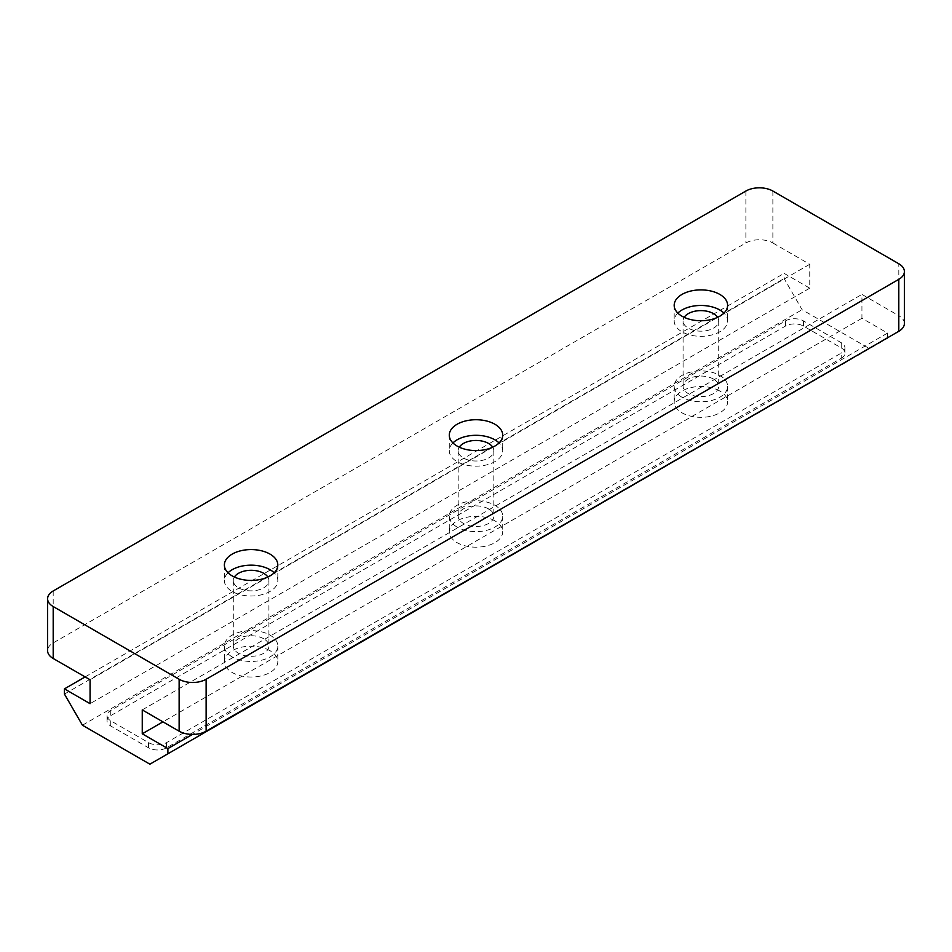 <?xml version="1.0" encoding="UTF-8"?>
<svg xmlns="http://www.w3.org/2000/svg" width="952" height="952" viewBox="0 0 952 952"><rect width="100%" height="100%" fill="white"/><g stroke="black" fill="none" stroke-linecap="round" stroke-linejoin="round"><path stroke-width="0.71" stroke-dasharray="4.76 3.57" d="M452.938 442.942A26.715 15.422 0 0 0 449.284 450.736A26.715 15.422 0 0 0 457.103 461.637A26.715 15.422 0 0 0 486.222 464.981A26.715 15.422 0 0 0 502.715 450.736A26.715 15.422 0 0 0 499.062 442.942M677.836 313.101A26.715 15.422 0 0 0 674.183 320.895A26.715 15.422 0 0 0 682.013 331.796A26.715 15.422 0 0 0 711.12 335.14A26.715 15.422 0 0 0 727.614 320.895A26.715 15.422 0 0 0 723.96 313.101M228.04 572.795A26.715 15.422 0 0 0 224.386 580.577A26.715 15.422 0 0 0 232.205 591.49A26.715 15.422 0 0 0 261.324 594.833A26.715 15.422 0 0 0 277.817 580.577A26.715 15.422 0 0 0 274.164 572.795M488.59 508.903A17.814 10.282 0 0 0 469.181 506.678A17.814 10.282 0 0 0 458.186 516.174A17.814 10.282 0 0 0 463.41 523.445A17.814 10.282 0 0 0 482.819 525.683A17.814 10.282 0 0 0 493.814 516.174A17.814 10.282 0 0 0 488.59 508.903M492.719 447.19A17.814 10.282 180 0 1 493.814 450.736A17.814 10.282 180 0 1 482.819 460.232A17.814 10.282 180 0 1 463.41 458.007A17.814 10.282 180 0 1 458.186 450.736A17.814 10.282 180 0 1 459.28 447.19M713.488 379.063A17.814 10.282 0 0 0 694.079 376.837A17.814 10.282 0 0 0 683.084 386.333A17.814 10.282 0 0 0 688.308 393.604A17.814 10.282 0 0 0 707.717 395.83A17.814 10.282 0 0 0 718.712 386.333A17.814 10.282 0 0 0 713.488 379.063M717.618 317.337A17.814 10.282 180 0 1 718.712 320.895A17.814 10.282 180 0 1 707.717 330.392A17.814 10.282 180 0 1 688.308 328.166A17.814 10.282 180 0 1 683.084 320.895A17.814 10.282 180 0 1 684.179 317.337M263.692 638.756A17.814 10.282 0 0 0 244.283 636.519A17.814 10.282 0 0 0 233.288 646.027A17.814 10.282 0 0 0 238.512 653.298A17.814 10.282 0 0 0 257.921 655.523A17.814 10.282 0 0 0 268.916 646.027A17.814 10.282 0 0 0 263.692 638.756M267.821 577.031A17.814 10.282 180 0 1 268.916 580.577A17.814 10.282 180 0 1 257.921 590.085A17.814 10.282 180 0 1 238.512 587.848A17.814 10.282 180 0 1 233.288 580.577A17.814 10.282 180 0 1 234.382 577.031M494.897 520.851A26.715 15.422 0 0 0 465.778 517.507A26.715 15.422 0 0 0 449.284 531.763A26.715 15.422 0 0 0 457.103 542.664A26.715 15.422 0 0 0 486.222 546.008A26.715 15.422 0 0 0 502.715 531.763A26.715 15.422 0 0 0 494.897 520.851M457.103 527.087A26.715 15.422 180 0 1 449.284 516.174A26.715 15.422 180 0 1 465.778 501.93A26.715 15.422 180 0 1 494.897 505.274A26.715 15.422 180 0 1 502.715 516.174A26.715 15.422 180 0 1 486.222 530.431A26.715 15.422 180 0 1 457.103 527.087M719.795 391.01A26.715 15.422 0 0 0 690.676 387.666A26.715 15.422 0 0 0 674.183 401.911A26.715 15.422 0 0 0 682.013 412.823A26.715 15.422 0 0 0 711.12 416.167A26.715 15.422 0 0 0 727.614 401.911A26.715 15.422 0 0 0 719.795 391.01M682.013 397.246A26.715 15.422 180 0 1 674.183 386.333A26.715 15.422 180 0 1 690.676 372.077A26.715 15.422 180 0 1 719.795 375.421A26.715 15.422 180 0 1 727.614 386.333A26.715 15.422 180 0 1 711.12 400.59A26.715 15.422 180 0 1 682.013 397.246M269.987 650.692A26.715 15.422 0 0 0 240.88 647.348A26.715 15.422 0 0 0 224.386 661.604A26.715 15.422 0 0 0 232.205 672.505A26.715 15.422 0 0 0 261.324 675.849A26.715 15.422 0 0 0 277.817 661.604A26.715 15.422 0 0 0 269.987 650.692M232.205 656.928A26.715 15.422 180 0 1 224.386 646.027A26.715 15.422 180 0 1 240.88 631.771A26.715 15.422 180 0 1 269.987 635.115A26.715 15.422 180 0 1 277.817 646.027A26.715 15.422 180 0 1 261.324 660.271A26.715 15.422 180 0 1 232.205 656.928M772.869 191.043L772.869 242.986A19.088 11.019 0 0 0 745.88 242.986L53.193 642.909A19.088 11.019 0 0 0 47.6 650.692M772.869 242.986L809.747 264.275L809.747 288.17L784.115 273.367L784.115 278.567L802.108 309.721L869.569 348.682L887.562 338.293M887.562 337.77L887.562 333.093L861.929 318.289L861.929 294.406L898.807 315.695L898.807 263.764M904.4 323.49A19.088 11.019 0 0 0 898.807 315.695M142.253 709.906L861.929 294.406M809.747 264.275L90.071 679.776M861.929 318.289L162.935 721.854M887.562 333.093L192.435 734.42M149.892 764.182L869.569 348.682M82.431 725.222L802.108 309.721M841.235 358.285A12.721 7.342 0 0 0 844.959 353.097A12.721 7.342 0 0 0 841.235 347.897L803.452 326.084A12.721 7.342 0 0 0 785.459 326.084L110.765 715.618A12.721 7.342 0 0 0 107.04 720.819A12.721 7.342 0 0 0 110.765 726.007L148.548 747.82A12.721 7.342 0 0 0 166.54 747.82L841.235 358.285L841.235 353.097L166.54 742.631A12.721 7.342 180 0 1 148.548 742.631L110.765 720.807A12.721 7.342 180 0 1 107.04 715.618A12.721 7.342 180 0 1 110.765 710.43L785.459 320.895A12.721 7.342 180 0 1 803.452 320.895L841.235 342.708A12.721 7.342 180 0 1 844.959 347.897A12.721 7.342 180 0 1 841.235 353.097M64.438 694.067L784.115 278.567M809.747 288.17L90.071 703.671M85.121 676.92L784.115 273.367M53.193 590.966L53.193 642.909M745.88 191.043L745.88 242.986M841.235 342.708L841.235 347.897M803.452 326.084L803.452 320.895M166.54 742.631L166.54 747.82M148.548 742.631L148.548 747.82M110.765 720.807L110.765 726.007M110.765 710.43L110.765 715.618M785.459 320.895L785.459 326.084M449.284 435.159L449.284 450.736M674.183 305.306L674.183 320.895M224.386 565L224.386 580.577M458.186 450.736L458.186 516.174M683.084 320.895L683.084 386.333M233.288 580.577L233.288 646.027M449.284 516.174L449.284 531.763M674.183 386.333L674.183 401.911M224.386 646.027L224.386 661.604M502.715 435.159L502.715 450.736M727.614 305.306L727.614 320.895M277.817 565L277.817 580.577M493.814 450.736L493.814 516.174M718.712 320.895L718.712 386.333M268.916 580.577L268.916 646.027M844.959 347.897L844.959 353.097M107.04 715.618L107.04 720.819M502.715 516.174L502.715 531.763M727.614 386.333L727.614 401.911M277.817 646.027L277.817 661.604"/><path stroke-width="1.43" d="M499.062 442.942A26.715 15.422 0 0 0 494.897 439.824A26.715 15.422 0 0 0 452.938 442.942M457.103 446.06A26.715 15.422 180 0 1 449.284 435.159A26.715 15.422 180 0 1 465.778 420.903A26.715 15.422 180 0 1 494.897 424.247A26.715 15.422 180 0 1 502.715 435.159A26.715 15.422 180 0 1 486.222 449.403A26.715 15.422 180 0 1 457.103 446.06M723.96 313.101A26.715 15.422 0 0 0 719.795 309.983A26.715 15.422 0 0 0 677.836 313.101M682.013 316.219A26.715 15.422 180 0 1 674.183 305.306A26.715 15.422 180 0 1 690.676 291.062A26.715 15.422 180 0 1 719.795 294.406A26.715 15.422 180 0 1 727.614 305.306A26.715 15.422 180 0 1 711.12 319.563A26.715 15.422 180 0 1 682.013 316.219M274.164 572.795A26.715 15.422 0 0 0 269.987 569.677A26.715 15.422 0 0 0 228.04 572.795M232.205 575.9A26.715 15.422 180 0 1 224.386 565A26.715 15.422 180 0 1 240.88 550.744A26.715 15.422 180 0 1 269.987 554.088A26.715 15.422 180 0 1 277.817 565A26.715 15.422 180 0 1 261.324 579.244A26.715 15.422 180 0 1 232.205 575.9M459.28 447.19A17.814 10.282 180 0 1 488.59 443.465A17.814 10.282 180 0 1 492.719 447.19M684.179 317.337A17.814 10.282 180 0 1 713.488 313.625A17.814 10.282 180 0 1 717.618 317.337M234.382 577.031A17.814 10.282 180 0 1 263.692 573.306A17.814 10.282 180 0 1 267.821 577.031M53.193 606.543L179.131 679.264A19.088 11.019 0 0 0 206.12 679.264L898.807 279.341A19.088 11.019 0 0 0 904.4 271.546A19.088 11.019 0 0 0 898.807 263.764L772.869 191.043A19.088 11.019 0 0 0 745.88 191.043L53.193 590.966A19.088 11.019 0 0 0 47.6 598.76A19.088 11.019 0 0 0 53.193 606.543L53.193 658.486L90.071 679.776L90.071 703.671L64.438 688.867L85.121 676.92M192.435 734.42L167.885 748.593L142.253 733.802L142.253 709.906L179.131 731.196A19.088 11.019 0 0 0 206.12 731.196L898.807 331.284A19.088 11.019 0 0 0 904.4 323.49L904.4 271.546M167.885 748.593L167.885 753.794L149.892 764.182L82.431 725.222L64.438 694.067L64.438 688.867M47.6 598.76L47.6 650.692A19.088 11.019 0 0 0 53.193 658.486M167.885 753.794L887.562 337.77M162.935 721.854L142.253 733.802M206.12 731.196L206.12 679.264M179.131 679.264L179.131 731.196M898.807 279.341L898.807 331.284"/></g></svg>
